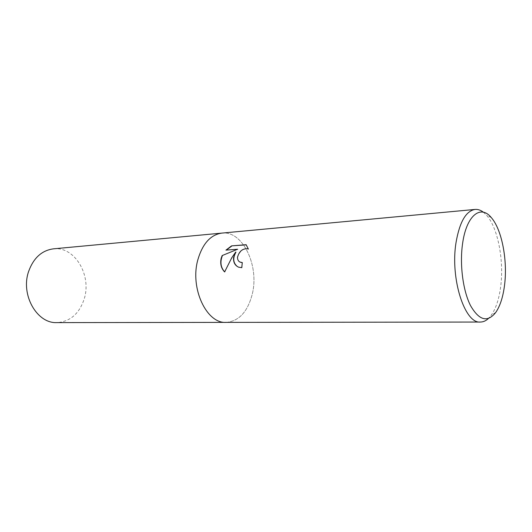<?xml version="1.0" encoding="UTF-8"?>
<svg xmlns="http://www.w3.org/2000/svg" width="532" height="532" viewBox="0 0 532 532"><rect width="100%" height="100%" fill="white"/><g stroke="black" fill="none" stroke-linecap="round" stroke-linejoin="round"><path stroke-width="0.4" stroke-dasharray="2.66 2" d="M483.395 212.215L486.64 215.327C497.965 228.015 504.156 260.7 500.659 286.715C499.063 298.944 495.964 308.4 491.362 315.084L488.423 318.488M197.804 259.929C202.539 243.663 210.572 234.718 221.897 233.096C242.758 230.409 259.47 265.854 252.268 294.076C247.699 311.765 238.988 321.202 226.12 322.385L226 322.385M237.385 266.565L238.848 267.337L241.987 267.815L242.286 262.748M224.644 271.859L224.856 272.078C227.583 264.996 231.28 258.366 235.949 252.181M226.353 250.093L237.87 249.395M239.733 261.983C233.694 258.226 242.393 246.462 248.045 248.976L248.597 249.235L246.309 244.88M221.778 233.109L221.897 233.096C242.758 230.409 259.47 265.854 252.268 294.076C247.699 311.765 238.988 321.202 226.12 322.385M53.426 248.843C74.819 246.163 91.943 275.47 84.162 299.05C79.221 313.794 70.138 321.647 56.911 322.605M491.275 217.568L486.64 215.327M495.764 312.417L491.362 315.084"/><path stroke-width="0.8" d="M233.575 257.515L235.723 252.022L231.826 257.634L224.617 271.925C221.172 268.354 220.015 263.832 221.146 258.353L222.143 255.573L237.638 249.235L225.94 250.12L231.553 245.87L246.123 244.713L248.364 249.076L247.819 248.823C242.645 248.344 239.214 251.151 237.505 257.249C237.472 259.417 238.203 260.986 239.699 261.963L242.306 262.589L241.754 267.656L238.609 267.184C234.911 265.488 233.229 262.269 233.575 257.515M488.423 318.488C485.916 320.829 483.242 322.02 480.416 322.046C464.802 324.035 450.045 278.555 456.037 242.506C459.601 221.99 465.952 210.965 475.089 209.428C477.909 209.189 480.675 210.12 483.395 212.215M197.804 259.929C189.804 288.357 206.682 323.842 226.12 322.385C206.682 323.842 189.804 288.357 197.804 259.929C202.539 243.663 210.572 234.718 221.897 233.096L475.089 209.428M462.601 243.476C466.424 215.473 480.622 204.315 491.275 217.568C501.935 229.571 507.801 260.713 504.509 285.471C503.006 297.109 500.087 306.093 495.764 312.417C487.512 322.778 479.093 320.497 470.507 305.567C462.94 290.652 459.528 264.357 462.601 243.476M242.286 262.748L239.733 261.983M237.385 266.565C233.096 262.974 232.617 258.173 235.949 252.181L235.723 252.022M237.638 249.235L222.143 255.573M222.376 255.719C219.909 262.003 220.66 267.383 224.644 271.859M246.309 244.88L231.553 245.87M231.786 246.03L226.353 250.093M226 322.385L56.911 322.605C36.987 323.755 20.336 294.741 28.662 271.34C33.576 257.907 41.835 250.412 53.426 248.843L221.778 233.109M226.12 322.385L480.416 322.046"/></g></svg>
